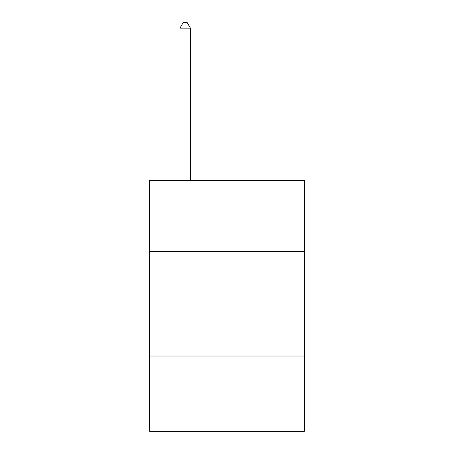 <?xml version="1.0" encoding="UTF-8"?>
<svg xmlns="http://www.w3.org/2000/svg" width="454" height="454" viewBox="0 0 454 454"><rect width="100%" height="100%" fill="white"/><g stroke="black" fill="none" stroke-linecap="round" stroke-linejoin="round"><path stroke-width="0.68" d="M304.373 251.465L304.373 180.369L149.627 180.369L149.627 251.465L304.373 251.465L304.373 431.3L149.627 431.3L149.627 251.465M304.373 356.021L149.627 356.021M190.408 180.369L190.408 28.137L179.949 28.137L179.949 180.369M179.949 28.137L183.087 22.7L187.269 22.7L190.408 28.137"/></g></svg>

